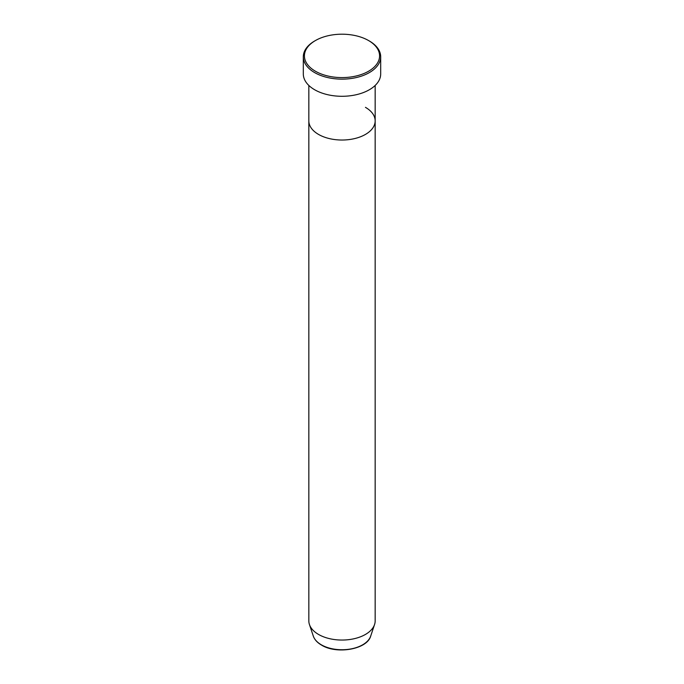 <?xml version="1.0" encoding="UTF-8"?>
<svg xmlns="http://www.w3.org/2000/svg" width="684" height="684" viewBox="0 0 684 684"><rect width="100%" height="100%" fill="white"/><g stroke="black" fill="none" stroke-linecap="round" stroke-linejoin="round"><path stroke-width="1.03" d="M315.427 71.239A37.586 21.7 0 0 0 368.573 71.239A37.586 21.7 0 0 0 368.573 40.553L369.36 41.006A38.689 22.341 180 0 1 380.689 56.798A38.689 22.341 180 0 1 356.809 77.437A38.689 22.341 180 0 1 314.64 72.598A38.689 22.341 180 0 1 303.311 56.798A38.689 22.341 180 0 1 314.64 41.006L315.427 40.553A37.586 21.7 0 0 0 315.427 71.239M313.298 636.069A29.232 16.878 0 0 0 321.326 644.807A29.232 16.878 0 0 0 350.567 649.005A29.232 16.878 0 0 0 370.702 636.069C367.188 649.39 336.699 654.614 321.531 645.089C317.291 642.635 314.546 639.625 313.298 636.069L309.442 624.526A33.165 19.143 0 0 1 308.835 620.901L308.835 120.88A33.165 19.143 0 0 0 318.547 134.423A33.165 19.143 0 0 0 354.688 138.57A33.165 19.143 0 0 0 375.165 120.88A33.165 19.143 0 0 0 365.453 107.345M303.311 56.798L303.311 73.949A38.689 22.341 0 0 0 314.64 89.741A38.689 22.341 0 0 0 356.809 94.589A38.689 22.341 0 0 0 380.689 73.949L380.689 56.798M369.36 41.006L368.573 40.553A37.586 21.7 0 0 0 315.427 40.553M309.442 624.526A33.165 19.143 0 0 0 318.547 634.444A33.165 19.143 0 0 0 351.721 639.207A33.165 19.143 0 0 0 374.558 624.526A33.165 19.143 0 0 0 375.165 620.901L375.165 85.457M308.835 85.457L308.835 120.88A33.165 19.143 0 0 0 318.547 134.423A33.165 19.143 0 0 0 354.688 138.57A33.165 19.143 0 0 0 375.165 120.88M370.702 636.069L374.558 624.526"/></g></svg>
